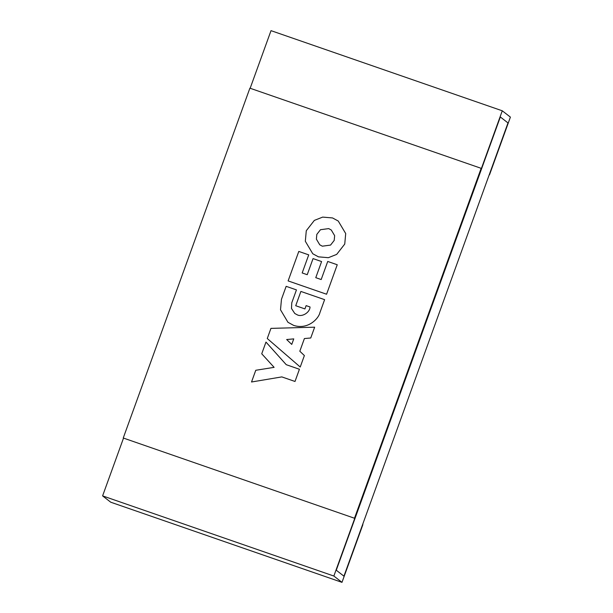 <?xml version="1.0" encoding="UTF-8"?>
<svg xmlns="http://www.w3.org/2000/svg" width="613" height="613" viewBox="0 0 613 613"><rect width="100%" height="100%" fill="white"/><g stroke="black" fill="none" stroke-linecap="round" stroke-linejoin="round"><path stroke-width="0.92" d="M489.251 174.72L507.993 122.929L500.338 116.983L360.061 503.671L336.269 570.213L343.931 576.166L507.993 122.929L500.338 116.983L336.269 570.213L343.931 576.166L362.881 524.644L341.985 582.35L333.863 576.036L102.601 495.886L110.723 502.2L341.985 582.35M489.511 174.812L510.399 117.114L502.277 110.8L476.079 183.164L481.151 168.322L249.889 88.172L123.251 438.004L354.751 518.33L360.061 503.671L333.863 576.036M123.489 438.188L102.601 495.886M250.158 88.264L271.015 30.65L502.277 110.8M123.251 438.004L354.751 518.33M481.151 168.322L354.521 518.154M322.331 246.188L330.56 245.085L334.208 240.411L334.644 235.66L331.273 230.005L328.698 228.603L320.469 229.714L316.821 234.388L316.385 239.139L319.748 244.794L322.331 246.188L330.56 245.085L334.208 240.411L334.644 235.66L331.273 230.005L328.698 228.603L320.469 229.714L316.821 234.388L316.385 239.139L319.756 244.794M312.768 253.759L318.469 256.847L328.353 257.698L336.675 254.403L344.744 244.066L345.709 233.553L338.253 221.04L332.553 217.944L322.676 217.102L314.354 220.396L306.285 230.733L305.32 241.246L312.768 253.759L318.469 256.855L328.346 257.698L336.675 254.403L344.744 244.066L345.701 233.553L338.253 221.04M298.792 251.43L288.118 280.907L326.583 294.232L337.25 264.755L327.725 261.452L321.181 279.543L315.772 277.666L321.595 261.559L313.051 258.602L307.228 274.701L302.178 272.954L308.722 254.87L298.792 251.43M308.722 254.87L302.178 272.954M321.595 261.559L315.772 277.666M337.25 264.755L326.583 294.232L288.125 280.907M287.957 322.3L293.658 325.396C307.987 330.062 318.645 318.568 319.932 312.607L324.614 299.657L300.891 291.436L295.719 305.726L304.929 308.921L306.125 305.626L310.032 306.975C309.894 312.523 302.094 317.235 297.397 314.906L294.761 313.473L291.489 308.469L291.765 302.837L296.447 289.895L286.156 286.332L281.467 299.274L280.509 309.795L287.957 322.3L293.658 325.396C307.987 330.062 318.645 318.568 319.932 312.607L324.622 299.657M295.719 305.726L304.929 308.921L306.125 305.626L310.032 306.983M294.761 313.473L291.481 308.469L291.765 302.837L296.447 289.895M300.232 367.018L304.377 355.563L299.811 351.218L304.4 338.552L310.745 337.993L314.653 327.189L270.938 328.376L267.268 338.522L300.232 367.018L304.377 355.563L299.811 351.218M314.653 327.189L310.745 337.993L304.4 338.552L299.818 351.226M293.757 338.882L286.662 339.533L291.75 344.414L293.757 338.882L286.662 339.533L291.75 344.414M255.767 370.275L251.529 381.991L281.827 376.903L295.006 381.47L299.42 369.256L286.248 364.689L265.973 342.077L261.736 353.793L274.118 367.356L255.767 370.275M265.981 342.077L286.248 364.689M299.428 369.256L295.006 381.47L281.827 376.903L251.529 381.991"/></g></svg>
